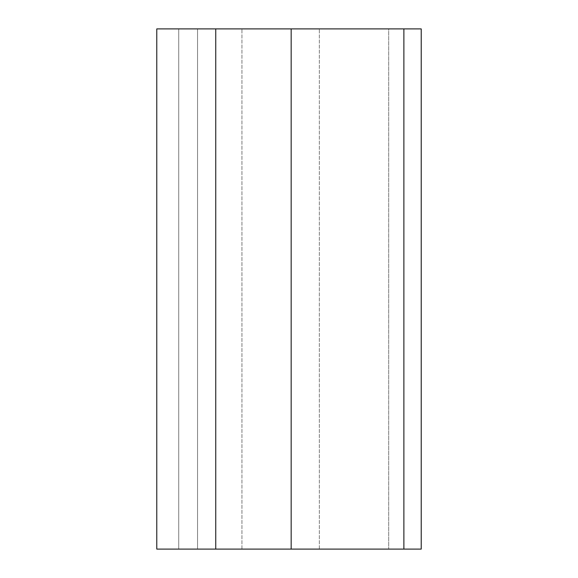 <?xml version="1.0" encoding="UTF-8"?>
<svg xmlns="http://www.w3.org/2000/svg" width="578" height="578" viewBox="0 0 578 578"><rect width="100%" height="100%" fill="white"/><g stroke="black" fill="none" stroke-linecap="round" stroke-linejoin="round"><path stroke-width="0.43" stroke-dasharray="2.89 2.17" d="M421.218 549.1L421.218 28.9L403.877 28.9L403.877 549.1L421.218 549.1M291.168 549.1L291.168 28.9L291.168 549.1L388.705 549.1L291.168 549.1L291.168 28.9L156.782 28.9L156.782 549.1L403.877 549.1M291.168 28.9L388.705 28.9L388.705 549.1L388.705 28.9L291.168 28.9L403.877 28.9M156.782 549.1L156.782 28.9L178.747 28.9L178.747 549.1L178.747 28.9L241.944 28.9L156.782 28.9L156.782 549.1L197.546 549.1L197.546 28.9L197.546 549.1L241.944 549.1L156.782 549.1M215.753 549.1L215.753 28.9M241.944 549.1L241.944 28.9L241.944 549.1M319.345 549.1L319.345 28.9L319.345 549.1"/><path stroke-width="0.87" d="M421.218 549.1L421.218 28.9L403.877 28.9L403.877 549.1L421.218 549.1M403.877 549.1L156.782 549.1L156.782 28.9L403.877 28.9M215.753 549.1L215.753 28.9M291.168 549.1L291.168 28.9"/></g></svg>

